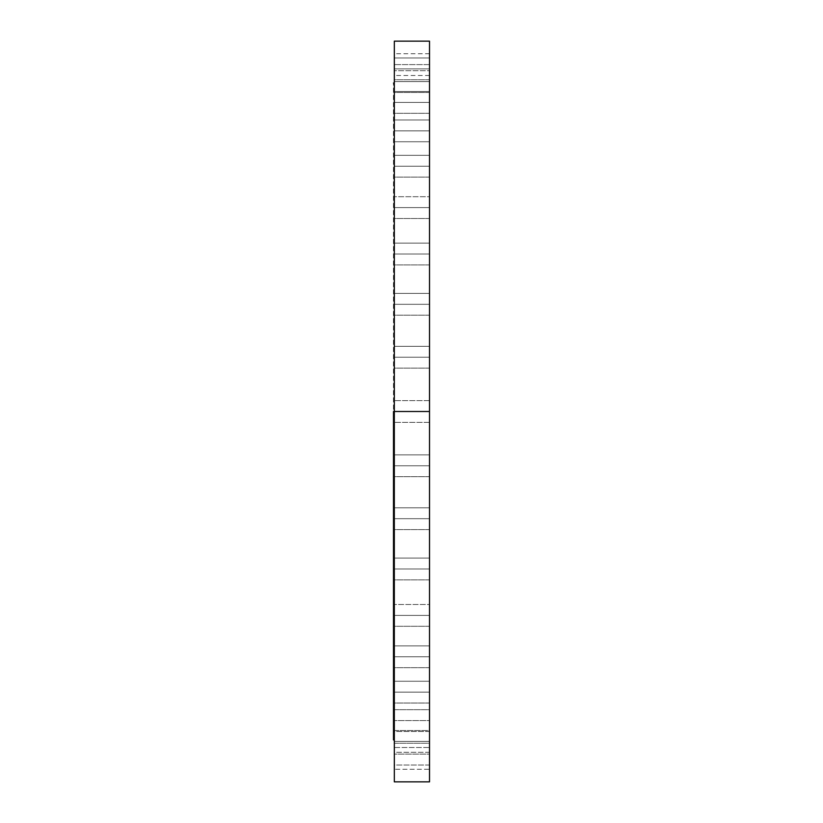 <?xml version="1.0" encoding="UTF-8"?>
<svg xmlns="http://www.w3.org/2000/svg" width="823" height="823" viewBox="0 0 823 823"><rect width="100%" height="100%" fill="white"/><g stroke="black" fill="none" stroke-linecap="round" stroke-linejoin="round"><path stroke-width="0.62" stroke-dasharray="4.12 3.09" d="M429.513 709.683L429.513 731.472L394.32 731.472L394.32 709.683L429.513 709.683L429.513 731.472L429.513 720.578L394.32 720.578L429.513 720.578L429.513 731.472L429.513 709.683L429.513 731.472L429.513 720.578L394.32 720.578L394.32 731.472L394.32 709.683L394.32 731.472L394.32 720.578L429.513 720.578L429.513 709.683L394.32 709.683L394.32 731.472L429.513 731.472L429.513 709.683L394.32 709.683M429.513 730.515L429.513 752.304L394.32 752.304L394.32 730.515L429.513 730.515L429.513 741.41L394.32 741.41L429.513 741.41L429.513 752.304L429.513 730.515L394.32 730.515L394.32 769.279L394.32 747.5L429.513 747.5L429.513 769.279L394.32 769.279L394.32 750.689L394.32 752.335L429.513 752.304L429.513 730.515L394.32 730.515M429.513 743.22L429.513 765.009L394.32 765.009L394.32 743.22L429.513 743.22L429.513 765.009L429.513 754.115L394.32 754.115L429.513 754.115L429.513 765.009L429.513 743.22L429.513 765.009L429.513 754.115L394.32 754.115L394.32 765.009L394.32 743.22L394.32 765.009L394.32 754.115L429.513 754.115L429.513 743.22L394.32 743.22L394.32 765.009L429.513 765.009L429.513 743.22L394.32 743.22M429.513 692.143L429.513 703.027L429.513 692.143L394.32 692.143L429.513 692.143L429.513 681.249L429.513 703.027L394.32 703.027L394.32 681.249L429.513 681.249L429.513 703.027L429.513 690.013L429.513 692.143L394.32 692.143L394.32 681.249L394.32 703.027L394.32 690.013L394.32 692.143L429.513 692.143L429.513 681.249L429.513 690.013L429.513 681.249L394.32 681.249L394.32 703.027L429.513 703.027L429.513 681.249L429.513 692.143M429.513 656.785L429.513 667.679L429.513 656.785L394.32 656.785L429.513 656.785L429.513 645.89L429.513 667.679L394.32 667.679L394.32 645.89L429.513 645.89L429.513 667.679L429.513 654.666L429.513 656.785L394.32 656.785L394.32 645.89L394.32 667.679L394.32 654.666L394.32 656.785L429.513 656.785L429.513 645.89L429.513 654.666L429.513 645.89L394.32 645.89L394.32 667.679L429.513 667.679L429.513 656.785M394.32 615.398L429.513 615.398L394.32 615.398L394.32 604.504L429.513 604.504L429.513 626.293L394.32 626.293L394.32 604.504L394.32 626.293L394.32 613.269L394.32 615.398L429.513 615.398L429.513 604.504L429.513 626.293L429.513 613.269L429.513 615.398L394.32 615.398M429.513 568.981L429.513 579.876L429.513 568.981L394.32 568.981L429.513 568.981L429.513 558.087L429.513 579.876L394.32 579.876L394.32 558.087L429.513 558.087L429.513 579.876L429.513 566.862L429.513 568.981L394.32 568.981L394.32 558.087L394.32 579.876L394.32 566.862L394.32 568.981L429.513 568.981L429.513 558.087L429.513 566.862L429.513 558.087L394.32 558.087L394.32 579.876L429.513 579.876L429.513 558.087L429.513 568.981M429.513 518.696L429.513 529.59L429.513 518.696L394.32 518.696L429.513 518.696L429.513 507.801L429.513 529.59L394.32 529.59L394.32 507.801L429.513 507.801L429.513 529.59L429.513 516.566L429.513 518.696L394.32 518.696L394.32 507.801L394.32 529.59L394.32 516.566L394.32 518.696L429.513 518.696L429.513 507.801L429.513 516.566L429.513 507.801L394.32 507.801L394.32 529.59L429.513 529.59L429.513 518.696M429.513 465.767L429.513 476.661L429.513 465.767L394.32 465.767L429.513 465.767L429.513 454.872L429.513 476.661L394.32 476.661L394.32 454.872L429.513 454.872L429.513 476.661L429.513 463.637L429.513 465.767L394.32 465.767L394.32 454.872L394.32 476.661L394.32 463.637L394.32 465.767L429.513 465.767L429.513 454.872L429.513 463.637L429.513 454.872L394.32 454.872L394.32 476.661L429.513 476.661L429.513 465.767M429.513 411.5L429.513 422.394L429.513 411.5L394.32 411.5L429.513 411.5L429.513 422.394L429.513 411.5L394.32 411.5L394.32 422.394L394.32 411.5L429.513 411.5L394.32 411.5L394.32 422.394L394.32 411.5L393.487 411.5L393.487 83.041L393.487 411.5L394.32 411.5L394.32 41.15L394.32 411.5L429.513 411.5L429.513 781.85L429.513 400.606L429.513 422.394L429.513 400.606L429.513 422.394L429.513 411.5L394.32 411.5L394.32 781.85L394.32 119.973L429.513 119.973L429.513 141.751L429.513 130.857L429.513 141.751L394.32 141.751L394.32 130.857L429.513 130.857L394.32 130.857L394.32 141.751L394.32 83.041L394.32 739.959L394.32 411.5L394.32 739.959L394.32 411.5L429.513 411.5L429.513 400.606L429.513 411.5L394.32 411.5L394.32 400.606L394.32 411.5L429.513 411.5L429.513 41.15L429.513 411.5M429.513 357.233L429.513 368.128L429.513 357.233L394.32 357.233L429.513 357.233L429.513 346.339L429.513 368.128L394.32 368.128L394.32 346.339L429.513 346.339L429.513 368.128L429.513 355.114L429.513 357.233L394.32 357.233L394.32 346.339L394.32 368.128L394.32 355.114L394.32 357.233L429.513 357.233L429.513 346.339L429.513 355.114L429.513 346.339L394.32 346.339L394.32 368.128L429.513 368.128L429.513 357.233M429.513 304.304L429.513 315.199L429.513 304.304L394.32 304.304L429.513 304.304L429.513 293.41L429.513 315.199L394.32 315.199L394.32 293.41L429.513 293.41L429.513 315.199L429.513 302.185L429.513 304.304L394.32 304.304L394.32 293.41L394.32 315.199L394.32 302.185L394.32 304.304L429.513 304.304L429.513 293.41L429.513 302.185L429.513 293.41L394.32 293.41L394.32 315.199L429.513 315.199L429.513 293.41L429.513 304.304M429.513 254.019L429.513 264.913L429.513 254.019L394.32 254.019L429.513 254.019L429.513 243.124L429.513 264.913L394.32 264.913L394.32 243.124L429.513 243.124L429.513 264.913L429.513 251.889L429.513 254.019L394.32 254.019L394.32 243.124L394.32 264.913L394.32 251.889L394.32 254.019L429.513 254.019L429.513 243.124L429.513 251.889L429.513 243.124L394.32 243.124L394.32 264.913L429.513 264.913L429.513 254.019M394.32 207.602L429.513 207.602L394.32 207.602L394.32 196.707L429.513 196.707L429.513 218.496L394.32 218.496L394.32 196.707L394.32 218.496L394.32 205.483L394.32 207.602L429.513 207.602L429.513 196.707L429.513 218.496L429.513 205.483L429.513 207.602L394.32 207.602M429.513 166.215L429.513 177.11L429.513 166.215L394.32 166.215L429.513 166.215L429.513 155.321L429.513 177.11L394.32 177.11L394.32 155.321L429.513 155.321L429.513 177.11L429.513 164.086L429.513 166.215L394.32 166.215L394.32 155.321L394.32 177.11L394.32 164.086L394.32 166.215L429.513 166.215L429.513 155.321L429.513 164.086L429.513 155.321L394.32 155.321L394.32 177.11L429.513 177.11L429.513 166.215M429.513 102.422L429.513 113.317L429.513 102.422L394.32 102.422L429.513 102.422L429.513 91.528L429.513 113.317L394.32 113.317L394.32 91.528L429.513 91.528L429.513 113.317L429.513 100.293L429.513 102.422L394.32 102.422L394.32 91.528L394.32 113.317L394.32 100.293L394.32 102.422L429.513 102.422L429.513 91.528L429.513 100.293L429.513 91.528L394.32 91.528L394.32 113.317L429.513 113.317L429.513 102.422M394.32 81.59L429.513 81.59L394.32 81.59L394.32 70.696L429.513 70.696L429.513 92.485L394.32 92.485L394.32 70.696L394.32 92.485L394.32 79.461L394.32 81.59L429.513 81.59L429.513 70.696L429.513 92.485L429.513 79.461L429.513 81.59L394.32 81.59M429.513 68.885L429.513 79.78L429.513 68.885L394.32 68.885L429.513 68.885L429.513 57.991L429.513 79.78L394.32 79.78L394.32 57.991L429.513 57.991L429.513 79.78L429.513 66.756L429.513 68.885L394.32 68.885L394.32 57.991L394.32 79.78L394.32 66.756L394.32 68.885L429.513 68.885L429.513 57.991L429.513 66.756L429.513 57.991L394.32 57.991L394.32 79.78L429.513 79.78L429.513 68.885M429.513 64.616L429.513 75.5L429.513 64.616L394.32 64.616L429.513 64.616L429.513 53.721L429.513 75.5L429.513 64.616L394.32 64.616L394.32 75.5L394.32 53.721L394.32 75.5L394.32 64.616L429.513 64.616L429.513 53.721L429.513 64.616M429.513 747.5L429.513 750.689L429.513 747.5L394.32 747.5L394.32 769.279L429.513 769.279L429.513 747.5M429.513 741.41L429.513 752.099L429.513 741.41L394.32 741.41L394.32 730.731L394.32 752.099L394.32 741.41L429.513 741.41M429.513 130.857L429.513 141.751L429.513 128.738L429.513 130.857L394.32 130.857L429.513 130.857L429.513 119.973L429.513 128.738L429.513 119.973L394.32 119.973L394.32 141.751L429.513 141.751L429.513 130.857M429.513 70.696L429.513 79.461L429.513 70.696L394.32 70.696L394.32 92.485L429.513 92.485L429.513 70.696L394.32 70.696M429.513 196.707L429.513 205.483L429.513 196.707L394.32 196.707L394.32 218.496L429.513 218.496L429.513 196.707L394.32 196.707M429.513 604.504L429.513 613.269L429.513 604.504L394.32 604.504L394.32 626.293L429.513 626.293L429.513 604.504L394.32 604.504M393.487 739.959L393.487 411.5L393.487 739.959M394.32 64.616L394.32 53.721L394.32 64.616M394.32 68.885L394.32 57.991L394.32 68.885M394.32 102.422L394.32 91.528L394.32 102.422M394.32 130.857L394.32 119.973L394.32 130.857M394.32 166.215L394.32 155.321L394.32 166.215M394.32 254.019L394.32 243.124L394.32 254.019M394.32 304.304L394.32 293.41L394.32 304.304M394.32 357.233L394.32 346.339L394.32 357.233M394.32 411.5L394.32 400.606L394.32 411.5M394.32 465.767L394.32 454.872L394.32 465.767M394.32 518.696L394.32 507.801L394.32 518.696M394.32 568.981L394.32 558.087L394.32 568.981M394.32 656.785L394.32 645.89L394.32 656.785M394.32 692.143L394.32 681.249L394.32 692.143M429.513 765.009L394.32 765.009M429.513 752.304L394.32 752.304M429.513 731.472L394.32 731.472M429.513 703.027L394.32 703.027M429.513 667.679L394.32 667.679M429.513 626.293L394.32 626.293M429.513 579.876L394.32 579.876M429.513 529.59L394.32 529.59M429.513 476.661L394.32 476.661M429.513 422.394L394.32 422.394L429.513 422.394M429.513 368.128L394.32 368.128M429.513 315.199L394.32 315.199M429.513 264.913L394.32 264.913M429.513 218.496L394.32 218.496M429.513 177.11L394.32 177.11M429.513 141.751L394.32 141.751M429.513 113.317L394.32 113.317M429.513 92.485L394.32 92.485M429.513 79.78L394.32 79.78M429.513 75.5L394.32 75.5M429.513 400.606L394.32 400.606L429.513 400.606M429.513 53.721L394.32 53.721M429.513 57.991L394.32 57.991M429.513 91.528L394.32 91.528M429.513 119.973L394.32 119.973M429.513 155.321L394.32 155.321M429.513 243.124L394.32 243.124M429.513 293.41L394.32 293.41M429.513 346.339L394.32 346.339M429.513 454.872L394.32 454.872M429.513 507.801L394.32 507.801M429.513 558.087L394.32 558.087M429.513 645.89L394.32 645.89M429.513 681.249L394.32 681.249"/><path stroke-width="1.23" d="M429.513 741.41L429.513 730.515L429.513 741.41M394.32 741.41L394.32 730.515L394.32 741.41M429.513 615.398L429.513 604.504L429.513 615.398M394.32 615.398L394.32 604.504L394.32 615.398M429.513 207.602L429.513 196.707L429.513 207.602M394.32 207.602L394.32 196.707L394.32 207.602M429.513 81.59L429.513 92.485L429.513 81.59M394.32 81.59L394.32 92.485L394.32 81.59M393.487 411.5L429.513 411.5L429.513 41.15L429.513 411.5L394.32 411.5L394.32 781.85L394.32 41.15L394.32 411.5L393.487 411.5L393.487 739.959L393.487 411.5M429.513 781.85L429.513 411.5L429.513 781.85L394.32 781.85M393.487 83.041L394.32 83.041M394.32 41.15L429.513 41.15M393.487 739.959L394.32 739.959"/></g></svg>
